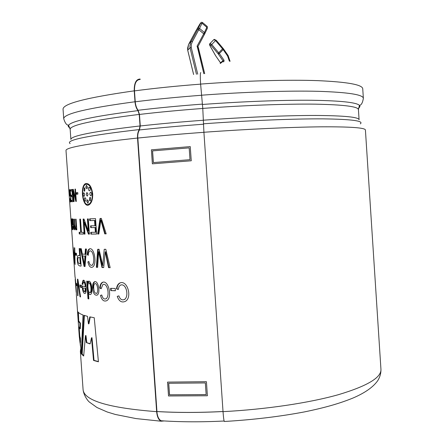 <?xml version="1.0" encoding="UTF-8"?>
<svg xmlns="http://www.w3.org/2000/svg" width="444" height="444" viewBox="0 0 444 444"><rect width="100%" height="100%" fill="white"/><g stroke="black" fill="none" stroke-linecap="round" stroke-linejoin="round"><path stroke-width="0.67" d="M220.474 62.737L220.218 63.536L222.727 61.605L222.988 60.8L220.474 62.737L215.551 55.633L210.162 46.115C209.501 44.905 209.374 44.128 209.779 43.784M197.73 74.17L191.242 47.497L191.297 44.406L192.441 41.586L191.358 41.209L189.005 43.706M191.242 47.497L190.032 47.819L187.695 50.216L188.534 44.539M192.441 41.586L198.801 29.687L203.679 33.766L204.412 34.466L197.924 46.631L197.058 46.176L204.412 32.517L199.539 28.438L198.801 29.687L197.697 29.36L198.141 28.488L199.539 28.438L202.009 23.255L206.854 27.317L207.22 26.474M223.726 49.24L223.177 49.606L222.538 48.857L218.714 52.764L219.353 53.508L218.415 54.196L218.015 53.669L218.714 52.764L211.738 44.478L211.05 45.393L218.015 53.669M216.35 40.46L215.556 40.593L213.875 39.588L210.068 43.462L211.738 44.478L215.556 40.593L222.538 48.857L223.31 48.64L228.127 55.55L227.578 55.972L223.177 49.606L219.353 53.508L224.07 60.317L222.988 60.8L218.415 54.196M216.3 40.343L214.274 39.355L213.681 39.782M201.354 22.278L202.392 22.416L202.009 23.255L200.616 23.304L200.771 22.755L199.683 24.326M197.924 46.603L198.329 47.508L197.569 47.835L203.846 73.698M207.248 26.501L207.337 28.299L206.854 27.317L204.412 32.517L204.9 33.494L204.412 34.466L207.337 28.299L204.895 33.5M199.656 24.359L195.821 31.002M195.798 31.036L195.243 32.04M215.967 56.233L220.468 62.782M215.534 55.533L210.145 46.015M222.727 61.605L223.815 61.821L224.07 60.317M230.059 61.272L228.122 55.55L230.081 61.294L229.343 61.094L227.578 55.972M223.021 411.499C199.195 412.709 177.167 412.72 156.943 411.527L137.834 138.062C157.953 135.975 179.981 134.055 203.918 132.312C179.959 134.049 157.909 135.969 137.773 138.056C137.585 134.615 138.145 131.918 139.455 129.953L140.276 125.974L139.472 114.435L138.078 110.273C136.48 108.07 135.537 105.245 135.242 101.793L134.482 90.887C134.371 83.4 136.264 79.604 140.16 79.498M223.021 411.533C199.173 412.742 177.128 412.748 156.882 411.555L156.943 411.527M191.247 160.784L190.254 146.603L191.225 160.784L152.364 163.83L191.225 160.784M190.254 146.603L151.393 149.828L152.364 163.83M206.416 381.735L167.554 382.106L168.52 395.97L207.381 395.765L206.432 381.707L167.554 382.106M206.432 381.707L207.381 395.765M92.707 288.212C92.413 284.909 92.946 282.8 94.3 281.885C98.191 279.448 100.838 293.356 97.092 295.132C94.616 295.571 93.157 293.268 92.707 288.212M224.303 421.484C223.848 420.424 223.426 417.149 223.027 411.649L203.913 132.268C247.347 129.121 291.153 127.128 320.79 126.829C350.372 126.668 365.251 127.733 365.418 130.02L380.946 369.308C381.041 373.249 379.986 377.012 377.777 380.597C373.215 387.107 364.901 392.94 352.836 398.101C340.032 403.28 326.096 407.448 304.351 411.927C279.487 416.622 252.803 419.808 224.303 421.484L224.57 421.473M80.708 349.139L80.347 351.248L83.084 389.616C84.049 400.588 108.569 407.936 156.649 411.671L137.529 138.045C137.335 134.449 137.918 131.618 139.288 129.565L140.032 125.957L139.227 114.413L137.962 110.639C136.291 108.336 135.303 105.378 134.993 101.765L134.232 90.853C134.121 83.084 136.086 79.143 140.132 79.043M72.189 225.619L72.622 224.958C73.327 224.803 72.522 217.327 72.028 218.898L71.795 220.313L71.49 218.981C71.911 223.093 72.183 231.174 72.899 229.609L73.149 226.568L72.877 226.307L72.766 228.216C72.516 228.51 72.322 227.644 72.189 225.619M70.907 218.82L71.645 229.076L71.562 225.652L72.122 229.32L71.406 218.97L71.356 222.86L70.907 218.82M72.983 219.097L73.293 219.108C73.415 223.399 73.782 226.473 74.392 228.338C74.686 226.096 74.609 223.027 74.159 219.131L74.542 219.136C74.914 222.05 74.742 228.011 75.741 228.41C76.129 226.14 76.085 223.055 75.602 219.147L76.063 219.153L76.823 229.814L76.412 229.798L76.307 228.316L75.835 229.909L74.858 228.111L74.464 229.803C73.421 230.242 73.338 222.716 72.983 219.097M79.143 232.234L80.736 232.279L79.798 219.12L80.486 219.108L81.424 232.295L83.244 232.323L83.372 234.077L79.265 233.971L79.143 232.234M100.511 218.431L98.13 233.982L97.669 234.027L100.061 218.454L101.326 218.398L106.183 233.844L104.773 233.877L105.217 233.833L101.265 220.091L100.816 220.13L104.773 233.877M97.669 234.027L98.851 234.005L100.816 220.13M89.749 220.64L94.55 220.485L94.922 225.741L90.576 225.846L90.704 227.633L95.049 227.539L95.382 232.262L90.754 232.323L90.881 234.105L96.62 234.044L95.527 218.637L89.621 218.859L89.749 220.64L90.232 220.601L90.11 218.842M88.273 230.863L83.972 219.031L83.139 219.053L84.21 234.088L84.982 234.099L84.144 222.255L88.445 234.116L89.399 234.11L88.317 218.903L87.424 218.931L88.273 230.863L88.761 230.819L87.918 218.914M88.4 292.579C89.039 294.2 89.766 294.833 90.582 294.483C93.373 292.801 91.558 280.059 88.511 281.213L87.646 282.85L87.535 281.235L86.741 281.135L87.995 298.779L88.856 298.929L88.4 292.579L88.9 292.518M82.773 284.549L83.361 282.162C84.343 282.129 84.998 283.627 85.315 286.663L82.201 286.053C82.501 291.081 83.461 293.578 85.082 293.545C87.596 291.924 85.509 278.371 82.984 280.408L82.079 284.116L82.773 284.549M80.053 287.101L79.898 284.97L81.641 285.425L81.796 287.573L80.053 287.101L80.569 287.046L80.431 285.12M77.622 295.565L77.955 295.776L77.805 281.069L79.998 296.747L80.569 296.958L77.894 279.276L77.456 279.11L77.622 295.565L77.95 295.532M76.113 285.192L76.806 285.736L76.657 283.644L75.963 283.111L76.113 285.192L76.629 285.142L76.512 283.55M80.347 351.248L81.291 353.735L83.011 314.985C80.297 313.975 78.577 312.892 77.855 311.738L78.238 321.012L79.903 323.243L79.826 328.732L78.566 326.368L78.627 327.234L76.329 294.144C76.751 292.951 75.13 275.114 75.047 277.023L75.053 277.123M75.203 279.287L76.185 292.302L75.203 279.287M76.362 194.261L76.257 192.729L77.767 192.585L77.872 194.122L76.362 194.261M73.293 189.355L72.894 189.377L73.765 201.593L74.137 201.565L73.449 191.952L75.841 201.448L76.324 201.415L75.441 189.077L74.992 189.127L75.441 189.077M72.894 189.377L73.288 189.333L75.68 198.807L74.992 189.127M71.24 196.625L72.45 196.503L72.716 200.233L71.434 200.333L71.534 201.748L73.155 201.632L72.289 189.455L70.629 189.693L70.729 191.103L72.056 190.926L72.35 195.077L71.14 195.21L71.24 196.625M71.023 220.735L65.995 150.433C65.951 147.375 89.793 143.246 137.529 138.045M69.625 196.026L69.514 189.732C70.246 187.901 71.528 200.988 70.602 201.953C70.324 202.397 70.063 201.249 69.813 198.512L70.479 200.621C71.101 199.75 70.174 189.838 69.653 191.125L69.641 194.616L69.963 194.561L70.063 195.965L69.625 196.026M71.018 220.751L73.743 258.819M74.115 263.619L72.921 246.958L74.176 263.614M74.509 252.803L73.754 252.453L73.088 247.169L75.075 264.496L74.747 247.852L74.392 247.758L74.509 252.803L74.814 252.775M76.573 255.405L76.424 253.28L75.23 253.002L75.38 255.111L76.573 255.405M79.687 255.622L79.182 248.535L79.859 248.596L81.102 266.034C79.931 266.267 78.899 265.734 77.994 264.446C77.056 260.423 77.012 257.464 77.855 255.572L80.203 255.578L79.704 248.585M87.24 254.684L88.289 255.328C88.328 253.063 88.811 251.62 89.727 250.999C93.429 249.417 95.349 263.192 92.047 265.201C90.604 265.756 89.533 264.507 88.839 261.455L87.873 261.921C88.861 266.217 90.387 267.954 92.457 267.138C97.447 264.979 94.272 246.165 89.261 249.012C88.023 249.767 87.346 251.659 87.24 254.684L88.306 254.984M101.737 294.988L100.461 295.426C101.793 300.083 103.863 301.842 106.665 300.699C112.754 297.813 108.464 278.982 102.203 282.495C100.782 283.377 99.978 285.226 99.772 288.051L101.138 288.744L102.891 284.487C107.62 282.489 110.062 296.353 106.033 298.779C104.09 299.545 102.658 298.279 101.737 294.988M80.053 342.513L80.497 346.226M79.282 336.402L79.992 342.518L79.887 338.173L79.282 336.402L78.627 327.234M86.808 342.502L85.97 335.553L85.459 335.625L83.677 356.038L81.652 354.201L83.899 315.296L87.518 316.344L88.434 323.859L89.793 316.872L94.233 317.721L98.429 361.793L93.534 360.445L91.492 337.806L90.104 343.934L86.297 342.574L90.154 343.712M85.459 335.625L86.297 342.574M115.412 290.77L115.251 288.483L110.612 288.323L110.772 290.598L115.412 290.77M116.5 288.839L118.243 289.505L119.048 286.535L120.363 285.17C126.257 282.551 129.332 296.503 124.475 299.472C121.939 300.544 120.08 299.345 118.892 295.876L117.244 296.37C118.986 301.271 121.678 302.941 125.325 301.376C132.623 297.669 127.295 279.004 119.492 283.167C117.804 284.188 116.805 286.08 116.5 288.839L118.265 289.283M103.169 265.273L102.714 265.334L104.229 249.295L105.783 249.289L110.173 267.682L108.552 267.66L108.985 267.599L105.655 251.798L105.211 251.853L108.552 267.66M102.714 265.334L99.051 249.284L97.724 249.278L96.354 267.31L97.636 267.36L98.585 251.82L101.981 267.516L103.702 267.56L105.211 251.853M85.048 254.268L85.426 248.967L86.436 249.012L85.015 266.522L84.088 266.422L80.425 248.646L81.274 248.718L82.334 254.068L85.048 254.268L85.548 254.218L85.92 248.99M92.696 193.845C92.813 199.683 91.52 203.391 88.811 204.962C82.612 208.197 79.665 185.747 85.664 183.583C89.227 183.067 91.575 186.486 92.696 193.845M156.649 411.671C157.126 416.805 158.613 419.98 161.094 421.212L164.102 420.94M200.821 72.633C200.211 72.366 200.139 76.179 200.616 84.083L202.775 108.414L203.913 132.268M80.958 248.69L84.593 266.367L84.088 266.422M84.438 264.646L84.943 264.596L85.431 256.105L82.712 255.977L84.438 264.646L84.926 256.155M82.712 255.977L85.431 256.105M85.026 266.417L84.593 266.367M98.191 249.278L96.831 267.249L96.354 267.31M97.641 267.282L96.831 267.249M101.981 267.516L102.436 267.454L99.051 251.765L98.585 251.82M103.707 267.488L102.436 267.454M110.156 267.615L108.985 267.599M119.497 283.178L119.902 283.106C118.215 284.11 117.216 286.003 116.916 288.767M118.903 295.92L117.244 296.37M115.407 290.681L110.772 290.598M111.205 290.526L111.05 288.339M163.114 420.879L161.172 420.751C158.774 419.563 157.348 416.5 156.882 411.555M90.26 316.972L88.939 323.787L88.434 323.859M84.388 315.456L82.168 354.14L83.705 355.605M81.652 354.201L82.168 354.14M93.534 360.445L94.028 360.361L91.991 337.729L91.492 337.806M94.028 360.361L98.407 361.571M78.388 312.398L78.749 320.962L78.238 321.012M78.749 320.962L80.42 323.182L79.903 323.243M80.42 323.182L80.347 328.677L79.826 328.732M79.737 335.542L79.321 335.581M79.198 327.983L79.792 336.341L80.403 338.117L79.887 338.173M80.403 338.117L80.508 342.468L79.992 342.518M80.231 342.496L81.285 352.791M101.759 295.066L100.461 295.426M102.203 282.512L102.669 282.445C101.249 283.305 100.438 285.159 100.239 287.984L99.772 288.051M100.239 287.984L101.165 288.456M89.749 248.956C88.517 249.717 87.84 251.609 87.734 254.628M88.878 261.621L87.873 261.921M80.275 263.891L80.791 263.841L80.347 257.609L78.2 257.576C77.633 258.802 77.678 260.65 78.333 263.109L80.275 263.891L79.831 257.659M76.562 255.239L75.38 255.111M75.896 255.067L75.758 253.136M74.126 252.647L74.281 254.273M74.847 254.573L73.943 254.301L74.82 262.676L74.559 254.595M73.943 254.301L74.842 254.456M69.963 194.594L69.641 194.616M71.756 196.57L71.662 195.177L71.14 195.21M72.788 196.481L72.45 196.503M72.05 201.709L71.95 200.299L72.716 200.233M71.95 200.299L71.434 200.333M72.289 189.494L70.629 189.693M71.245 191.031L71.145 189.66M72.389 190.903L72.056 190.926M71.662 195.177L72.35 195.077M73.599 191.941L73.465 190.076M73.915 191.925L73.449 191.952M75.469 198.018L76.312 201.249M76.135 198.779L75.68 198.807M77.767 192.602L76.257 192.729M76.879 194.211L76.768 192.702M77.978 279.859L77.978 281.052M78.144 281.035L77.805 281.069M79.998 296.747L80.514 296.692M81.779 287.385L80.569 287.046M83.494 280.353L82.795 284.188M82.59 284.06L82.079 284.116M83.872 282.107C84.854 282.073 85.503 283.572 85.82 286.602L85.315 286.663M84.721 291.808L85.226 291.747L85.903 288.367L83.006 287.962C83.283 290.659 83.855 291.936 84.715 291.797L85.398 288.428M83.006 287.962L85.903 288.367M89.011 281.152L88.151 282.789L87.646 282.85M88.844 298.779L87.995 298.779M88.5 298.718L87.252 281.202M87.968 287.64C87.712 285.348 87.956 283.794 88.7 282.983C90.754 282.362 91.864 291.336 90.11 292.657C88.872 292.529 88.162 290.859 87.968 287.64M89.083 282.911L89.194 282.9C91.248 282.312 92.358 291.264 90.604 292.596M84.982 234.049L84.21 234.088M84.715 234.044L83.644 219.036M89.394 234.066L88.933 234.066L84.643 222.216L84.144 222.255M88.933 234.066L88.445 234.116M94.922 225.741L95.393 225.696L95.022 220.44L94.55 220.485M95.022 220.44L90.232 220.601M95.382 232.262L95.854 232.218L95.521 227.495L90.704 227.633M91.187 227.589L91.059 225.835M95.521 227.495L95.049 227.539M91.236 232.317L91.364 234.06L90.881 234.105M91.364 234.06L96.614 234.005M98.857 233.966L98.13 233.982M106.172 233.81L105.217 233.833M80.314 219.108L81.246 232.234L80.736 232.279M79.659 232.251L79.781 233.927L79.265 233.971M79.781 233.927L83.367 234.027M75.33 228.072L74.858 228.111M76.712 228.283L76.307 228.316M76.818 229.764L76.412 229.798M72.317 223.704L72.827 223.665L72.611 224.209L72.089 224.248L72.422 223.582L72.106 220.146L72.089 224.248M72.738 220.657L72.422 220.679M93.767 288.323C93.523 285.986 93.867 284.426 94.8 283.638C97.441 282.428 98.862 292.058 96.537 293.367C94.922 293.451 93.995 291.769 93.767 288.323M93.19 288.145C92.901 284.848 93.429 282.739 94.783 281.818M92.308 193.878C92.419 199.328 91.214 202.786 88.695 204.251C82.9 207.27 80.131 186.319 85.759 184.299C89.083 183.816 91.264 187.007 92.308 193.878L92.696 193.856M90.52 192.197L90.493 192.208C89.56 193.529 89.655 194.733 90.781 195.821L91.026 195.787C92.03 194.2 91.864 193.001 90.52 192.197L90.731 192.185M90.027 190.437C90.482 188.556 90.176 187.501 89.1 187.285L88.578 187.94C88.334 189.743 88.689 190.692 89.649 190.792L90.027 190.437M90.537 197.641L89.805 197.38L89.455 200.338L90.387 200.871L90.537 197.641M86.813 201.382L87.929 203.335L88.523 201.265L87.418 199.767L86.813 201.382L87.302 201.348M85.825 200.588C86.031 198.812 85.703 197.863 84.86 197.747L84.538 198.085C84.166 199.939 84.443 200.982 85.381 201.215L85.825 200.588M83.849 192.763L83.655 192.79C82.856 194.333 83.006 195.515 84.105 196.342L84.127 196.331C84.904 195.044 84.81 193.85 83.849 192.763M84.033 190.964L84.654 191.225L84.954 188.278L84.155 187.751L84.033 190.964L84.527 190.937M87.523 187.174L86.402 185.242L85.814 187.335L86.885 188.811L87.523 187.174M88.029 194.222L87.401 196.076C86.197 195.299 86.031 194.111 86.913 192.507L88.029 194.222M189.177 147.874L189.988 159.685L153.335 162.576L152.52 150.899L189.177 147.874L152.52 150.899M205.339 382.944L206.144 394.633L169.491 394.838L168.687 383.283L205.339 382.944M153.385 162.571L152.575 150.905M206.144 394.605L169.541 394.81L168.737 383.283M211.05 45.393L209.984 44.661L210.217 46.148M215.612 55.672L215.962 56.227M209.984 44.661L209.923 43.595L213.819 39.644M193.628 74.503L187.712 50.189L187.59 48.235L188.545 44.511L195.26 32.001M196.464 74.27L190.032 47.819L189.91 45.837L190.67 42.496L197.697 29.36M198.141 28.488L200.616 23.304M197.907 46.664L204.656 73.637M197.058 46.176L197.569 47.835M200.477 23.077L200.799 22.722M209.923 43.595L209.84 44.794M223.027 411.649C266.25 409.379 309.485 402.858 338.433 394.677C367.288 386.019 381.457 377.561 380.946 369.308M160.273 420.751L162.854 420.934M203.679 123.793C248.79 120.496 294.111 118.687 323.01 118.864C351.665 119.236 364.108 120.896 360.334 123.848M70.13 143.59C64.979 140.187 88.029 135.514 139.288 129.565M203.58 120.185C245.293 117.127 287.385 115.407 315.95 115.457C344.489 115.668 358.863 117.105 359.085 119.769L358.43 109.64L359.44 105.35C360.278 106.221 359.973 107.154 358.513 108.142M139.227 114.413C93.112 120.18 70.091 125.141 70.158 129.293L70.879 139.416C70.851 135.842 93.906 131.352 140.032 125.957M202.775 108.414C244.494 105.317 286.613 103.785 315.207 104.157C343.773 104.717 358.18 106.543 358.43 109.64M202.359 104.479C242.468 101.493 283.061 99.978 311.782 100.266C340.581 100.716 356.471 102.409 359.44 105.35C361.299 105.184 362.609 102.842 363.364 98.318L362.742 88.789C362.454 84.676 347.458 81.962 317.749 80.642C287.99 79.57 244.083 80.78 200.616 84.083M69.869 127.822C68.293 127.04 67.86 126.157 68.57 125.18C71.889 120.918 95.016 116.073 137.962 110.639M201.382 95.221C244.838 91.952 288.722 90.565 318.453 91.32C348.129 92.297 363.103 94.628 363.364 98.318M70.158 129.293L68.57 125.18C66.705 125.269 65.09 123.127 63.731 118.748C63.553 113.819 87.307 108.158 134.993 101.765M63.731 118.748L63.054 109.218C62.832 103.73 86.558 97.608 134.232 90.853M89.061 187.912L88.578 187.94M89.938 200.305L89.455 200.338M85.032 198.052L84.538 198.085M86.303 187.307L85.814 187.335M203.663 124.203C180.419 125.913 159.019 127.833 139.455 129.953M203.585 120.224C180.675 121.922 159.574 123.837 140.276 125.974M202.78 108.458C179.864 110.173 158.763 112.166 139.472 114.435M202.303 104.124C179.049 105.872 157.642 107.92 138.078 110.273M201.382 95.271C177.411 97.092 155.361 99.267 135.242 101.793M200.621 84.138C176.645 85.981 154.595 88.234 134.482 90.887M207.243 26.485L202.409 22.433M204.684 73.637L198.351 47.541M197.924 46.631L204.412 34.466M193.606 74.503L187.695 50.222M220.268 63.47L220.457 62.765M223.277 48.601L216.333 40.382M75.047 277.123L73.743 258.846M83.084 389.616C83.555 394.733 87.313 400.338 89.272 401.97L96.975 407.52L107.243 411.999L115.346 414.463L136.031 418.581L161.094 421.212M124.858 299.4L124.475 299.478M106.477 298.695L106.055 298.762M89.755 248.962L89.261 249.012M92.524 265.118L92.102 265.168M78.377 255.539L77.861 255.583M70.169 191.092L69.813 191.114M70.874 200.583L70.485 200.605M82.995 280.453L83.505 280.397M89.005 281.135L88.545 281.196M90.115 292.69L90.609 292.624M74.842 228.31L74.392 228.344M76.263 228.383L75.741 228.421M73.166 228.172L72.772 228.199M72.244 220.174L72.633 220.146M72.899 223.526L72.439 223.56M96.542 293.401L97.02 293.329M94.328 281.868L94.783 281.807M88.706 204.257L89.189 204.223M85.675 183.583L86.153 183.555M161.172 420.751C180.58 422.055 201.565 422.144 224.131 421.017"/></g></svg>
